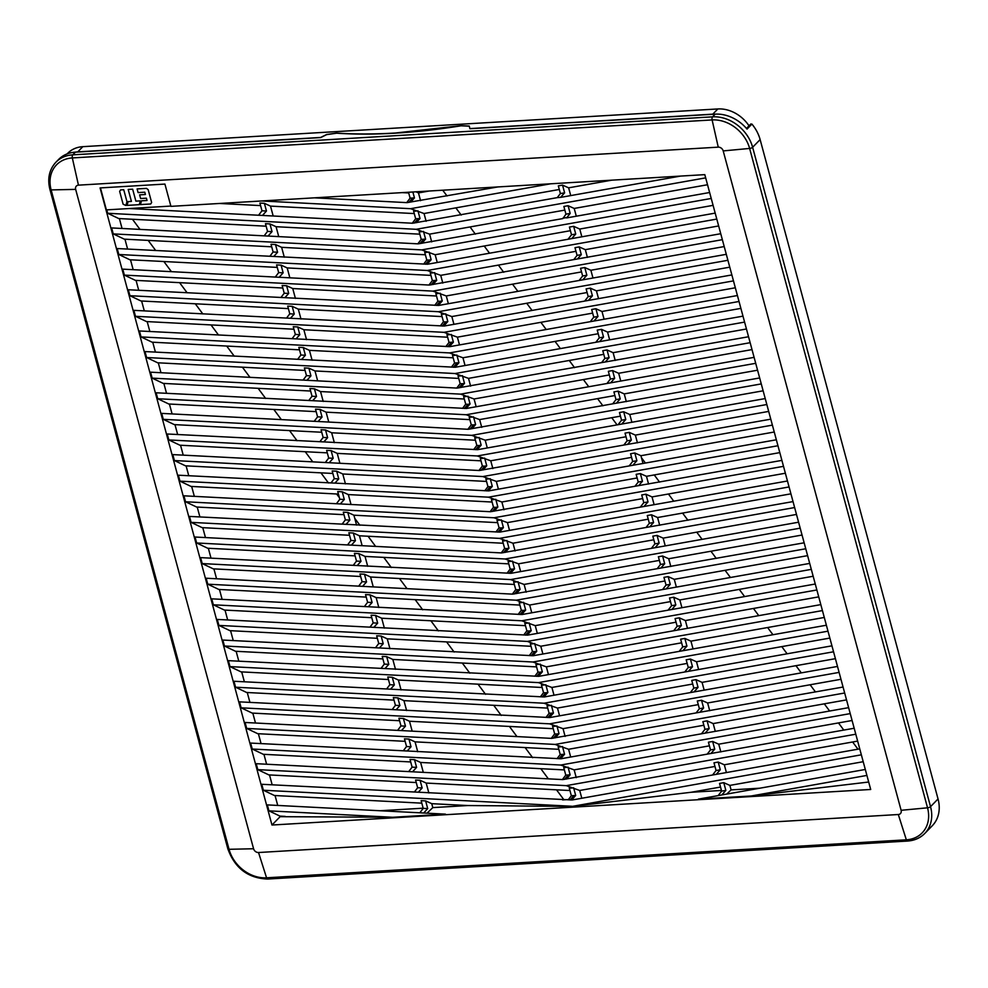 <?xml version="1.0" encoding="UTF-8"?>
<svg xmlns="http://www.w3.org/2000/svg" width="988" height="988" viewBox="0 0 988 988"><rect width="100%" height="100%" fill="white"/><g stroke="black" fill="none" stroke-linecap="round" stroke-linejoin="round"><path stroke-width="1.48" d="M611.745 180.174L568.631 187.831L570.731 195.599M429.187 191.017L418.48 192.919L420.567 200.688M408.699 192.956L402.153 192.623M260.585 205.59L219.595 203.466M266.143 226.19L118.721 218.546L107.692 213.285L416.17 229.302L705.667 177.865M271.7 246.802L124.278 239.145L113.25 233.897L421.728 249.902L711.236 198.465M277.258 267.402L129.848 259.758L118.819 254.496L117.202 248.544L427.545 264.228L715.189 213.112M282.815 288.014L135.405 280.357L124.377 275.109L122.771 269.144L429.274 285.063L720.746 233.724M288.385 308.614L140.963 300.969L129.934 295.708L128.329 289.756L438.66 305.44L726.304 254.324M293.942 329.226L146.52 321.569L135.492 316.308L133.886 310.356L444.217 326.04L731.861 274.936M299.5 349.826L152.078 342.181L141.049 336.92L139.444 330.968L449.775 346.652L737.419 295.536M305.057 370.438L157.648 362.781L146.619 357.52L145.001 351.567L455.332 367.252L742.988 316.148M310.615 391.038L163.205 383.393L152.177 378.132L150.571 372.18L457.074 388.086L748.546 336.747M316.172 411.65L168.763 403.993L157.734 398.732L156.129 392.779L466.46 408.464L754.103 357.36M321.742 432.25L174.32 424.605L163.292 419.344L161.686 413.392L468.189 429.298L759.661 377.959M327.3 452.862L179.878 445.205L168.849 439.944L167.244 433.991L477.575 449.676L765.218 398.572M332.857 473.462L185.448 465.817L174.407 460.556L172.801 454.604L479.316 470.51L770.788 419.171M338.415 494.074L191.005 486.417L179.977 481.156L178.371 475.203L488.702 490.888L776.346 439.784M343.972 514.674L196.563 507.017L185.534 501.768L183.929 495.815L490.431 511.722L781.903 460.383M349.542 535.274L202.12 527.629L191.092 522.368L189.486 516.415L499.817 532.1L787.461 480.995M355.1 555.886L207.678 548.229L196.649 542.98L195.044 537.027L501.546 552.934L793.018 501.595M360.657 576.486L213.235 568.841L202.207 563.58L200.601 557.627L510.932 573.312L798.588 522.207M366.215 597.098L218.805 589.441L207.776 584.192L206.159 578.227L512.673 594.146L804.146 542.807M371.772 617.698L224.362 610.053L213.334 604.792L211.728 598.839L522.059 614.524L809.703 563.407M377.342 638.31L229.92 630.653L218.891 625.404L217.286 619.439L527.617 635.123L815.261 584.019M382.899 658.91L235.477 651.265L224.449 646.004L222.843 640.051L533.174 655.736L820.818 604.619M388.457 679.522L241.035 671.865L230.006 666.604L228.401 660.651L538.732 676.335L826.376 625.231M394.014 700.122L246.605 692.477L235.576 687.216L233.958 681.263L544.289 696.948L831.945 645.831M399.572 720.734L252.162 713.077L241.134 707.816L239.528 701.863L549.859 717.547L837.503 666.443M405.129 741.333L257.72 733.689L246.691 728.428L245.086 722.475L551.588 738.382L843.06 687.043M410.699 761.946L263.277 754.289L252.249 749.028L250.643 743.075L560.974 758.759L848.618 707.655M416.257 782.545L268.835 774.901L257.806 769.64L256.201 763.687L562.715 779.594L854.175 728.255M421.814 803.158L274.405 795.501L263.364 790.239L261.758 784.287L572.089 799.971L859.745 748.867M380.071 810.74L423.173 808.184M285.211 816.384L279.962 816.113L268.934 810.852L267.328 804.899L445.44 814.137L392.681 817.274L280.11 816.681L271.972 825.029L100.072 187.93L164.922 184.077L170.924 206.356L704.802 174.641L870.7 789.474L271.972 825.029M863.203 761.711L729.873 785.398L731.083 789.894L759.957 788.189M857.646 741.099L724.315 764.786L726.402 772.554M852.088 720.499L718.745 744.186L720.845 751.942M846.531 699.887L713.188 723.574L715.287 731.342M840.961 679.287L707.63 702.974L709.73 710.73M835.403 658.675L702.073 682.362L704.16 690.13M829.846 638.075L696.515 661.762L698.602 669.531M824.288 617.463L690.945 641.15L693.045 648.918M818.731 596.863L685.388 620.55L687.487 628.319M813.161 576.251L679.83 599.951L681.93 607.706M807.604 555.651L674.273 579.339L676.372 587.107M802.046 535.039L668.715 558.739L670.803 566.495M796.489 514.439L663.158 538.127L665.245 545.895M790.931 493.827L657.588 517.527L659.688 525.283M785.374 473.227L652.031 496.915L654.13 504.683M779.804 452.615L646.473 476.315L648.573 484.071M774.246 432.015L640.916 455.703L643.003 463.471M768.689 411.416L635.358 435.103L637.445 442.859M763.131 390.803L629.788 414.491L631.888 422.259M757.574 370.204L624.231 393.891L626.33 401.647M752.004 349.591L618.673 373.279L620.773 381.047M746.446 328.992L613.116 352.679L615.203 360.435M740.889 308.38L607.558 332.067L609.645 339.835M735.331 287.78L601.988 311.467L604.088 319.235M729.774 267.168L596.431 290.855L598.53 298.623M724.204 246.568L590.873 270.255L592.973 278.023M718.647 225.956L585.316 249.655L587.415 257.411M713.089 205.356L579.758 229.043L581.846 236.811M707.532 184.744L574.201 208.443L576.288 216.199M720.536 787.053L691.18 792.265L721.45 790.474M503.213 543.252L359.459 535.792L362.139 545.697M514.34 584.464L370.586 577.004L373.254 586.909M558.813 749.312L415.059 741.852L417.726 751.745M508.783 563.864L365.029 556.405L367.697 566.297M519.898 605.076L376.144 597.616L378.812 607.509M492.098 502.04L348.344 494.58L351.012 504.485M497.656 522.652L353.902 515.193L356.569 525.085M569.94 790.524L426.186 783.064L428.854 792.956M562.629 799.91L568.409 799.564M432.806 807.616L467.769 805.541L431.744 803.664L432.806 807.616L427.001 813.186M414.256 213.569L270.502 206.109L273.182 216.002M486.541 481.44L342.787 473.981L345.454 483.873M453.183 357.804L309.429 350.345L312.097 360.237M464.298 399.016L320.544 391.557L323.212 401.449M536.583 666.888L392.816 659.428L395.496 669.333M525.455 625.676L381.701 618.216L384.369 628.121M542.14 687.5L398.386 680.028L401.054 689.933M458.741 378.416L314.987 370.945L317.654 380.849M531.013 646.288L387.259 638.828L389.939 648.721M553.255 728.712L409.501 721.24L412.169 731.145M447.626 337.204L303.859 329.733L306.539 339.637M480.983 460.828L337.229 453.369L339.897 463.273M475.426 440.228L331.659 432.769L334.339 442.661M436.498 295.992L292.744 288.533L295.412 298.425M442.056 316.592L298.302 309.133L300.982 319.038M430.941 275.38L287.187 267.921L289.855 277.826M425.383 254.781L281.629 247.321L284.297 257.213M419.826 234.168L276.072 226.709L278.74 236.614M469.856 419.628L326.102 412.157L328.769 422.061M547.698 708.1L403.944 700.64L406.611 710.533M709.409 745.841L574.152 769.874L576.251 777.642M648.252 519.182L512.994 543.215L515.094 550.971M659.366 560.394L524.109 584.427L526.209 592.183M703.851 725.241L568.594 749.275L570.694 757.03M653.809 539.781L518.552 563.815L520.651 571.583M714.966 766.453L579.709 790.474L581.809 798.242M559.294 189.486L424.037 213.519L426.137 221.287M631.579 457.37L496.309 481.391L498.409 489.159M598.209 333.734L462.952 357.767L465.052 365.523M609.337 374.946L474.079 398.979L476.167 406.735M681.609 642.817L546.352 666.851L548.451 674.606M670.494 601.606L535.237 625.639L537.324 633.394M687.166 663.417L551.909 687.45L554.009 695.219M603.779 354.334L468.522 378.367L470.609 386.135M676.051 622.205L540.794 646.238L542.894 654.007M698.294 704.629L563.037 728.662L565.124 736.431M592.652 313.122L457.395 337.155L459.494 344.923M626.009 436.758L490.752 460.791L492.851 468.559M620.452 416.158L485.194 440.191L487.294 447.947M581.537 271.91L446.28 295.943L448.367 303.711M587.094 292.522L451.837 316.555L453.937 324.311M575.979 251.31L440.722 275.343L442.809 283.099M570.409 230.698L435.152 254.731L437.252 262.499M564.852 210.098L429.595 234.131L431.694 241.887M614.894 395.546L479.637 419.579L481.736 427.347M692.736 684.029L557.479 708.063L559.566 715.818M642.694 498.582L507.437 522.603L509.524 530.371M637.137 477.97L501.879 502.003L503.966 509.771M664.936 580.993L529.679 605.027L531.766 612.795M564.383 769.911L420.616 762.452L423.296 772.357M568.631 187.831L562.543 185.114L558.319 185.868L560.394 193.562L557.22 197.649L561.023 197.316L680.534 176.086M424.037 213.519L410.613 208.69L550.724 183.793M562.543 185.114L564.617 192.821L560.925 196.983M560.394 193.562L564.617 192.821M557.22 197.649L412.589 223.239L129.243 208.53M106.778 209.864L107.692 213.285M429.595 234.131L416.17 229.302M574.201 208.443L568.1 205.714L563.876 206.467L565.951 214.174L562.864 218.583L418.159 243.851L111.644 227.932L113.25 233.897M568.1 205.714L570.175 213.42L566.581 217.928L709.631 192.512M565.951 214.174L570.175 213.42M562.777 218.249L566.482 217.595M170.85 206.06L106.383 209.888L100.455 187.905M119.387 218.583L122.055 228.475M124.945 239.182L127.613 249.087M130.502 259.795L133.17 269.687M136.06 280.394L138.728 290.299M141.617 301.007L144.297 310.899M147.187 321.606L149.855 331.511M152.745 342.206L155.412 352.111M158.302 362.818L160.97 372.711M163.86 383.418L166.527 393.323M169.417 404.03L172.097 413.923M174.975 424.63L177.655 434.535M180.545 445.242L183.212 455.135M186.102 465.842L188.77 475.747M191.66 486.454L194.327 496.346M197.217 507.054L199.897 516.959M202.775 527.666L205.455 537.558M208.345 548.266L211.012 558.171M213.902 568.878L216.57 578.77M219.459 589.478L222.127 599.383M225.017 610.09L227.685 619.982M230.575 630.69L233.254 640.595M236.144 651.302L238.812 661.194M241.702 671.902L244.369 681.806M247.259 692.502L249.927 702.406M252.817 713.114L255.484 723.006M258.374 733.714L261.054 743.618M263.932 754.326L266.612 764.218M269.502 774.925L272.169 784.83M275.059 795.538L277.727 805.43M868.687 782.027L751.213 795.982L698.454 799.107L865.303 769.467M467.769 805.541L572.163 806.406L861.351 754.82M691.18 792.265L572.163 806.406M751.213 795.982L866.908 775.419M729.873 785.398L723.772 782.669L719.548 783.422L721.635 791.129L718.449 795.204M723.772 782.669L725.847 790.375L722.166 794.55M731.083 789.894L726.711 794.093M721.635 791.129L725.847 790.375M427.705 808.579L423.222 808.357L421.135 800.65L425.63 800.885L427.705 808.579L424 812.692M571.842 806.257L263.364 790.239M431.744 803.664L425.63 800.885M392.681 817.274L268.934 810.852M423.222 808.357L420.061 812.494M724.315 764.786L718.214 762.069L713.991 762.822L716.065 770.517L712.891 774.604M718.214 762.069L720.289 769.775L716.596 773.95M716.065 770.517L720.289 769.775M579.709 790.474L566.285 785.645L855.781 734.208M566.285 785.645L257.806 769.64M573.608 787.757L575.695 795.464L571.336 795.723L569.261 788.016L571.509 788.14M420.061 780.273L422.148 787.979L417.652 787.745L415.578 780.038L420.061 780.273L426.186 783.064M718.745 744.186L712.657 741.457L708.433 742.21L710.508 749.917L707.334 753.992M712.657 741.457L714.732 749.163L711.039 753.338M710.508 749.917L714.732 749.163M574.152 769.874L560.727 765.045L850.223 713.608M560.727 765.045L252.249 749.028M565.939 767.528L563.703 767.417L565.778 775.111L570.138 774.864L566.445 779.026M414.503 759.673L416.578 767.367L412.095 767.145L410.02 759.439L414.503 759.673L420.616 762.452M713.188 723.574L707.087 720.857L702.876 721.611L704.95 729.317L701.776 733.392M707.087 720.857L709.174 728.564L705.481 732.738M704.95 729.317L709.174 728.564M568.594 749.275L555.17 744.433L844.666 692.996M555.17 744.433L246.691 728.428M562.493 746.545L564.568 754.252L560.221 754.511L558.146 746.805L560.381 746.928M408.946 739.061L411.02 746.767L406.537 746.533L404.463 738.826L408.946 739.061L415.059 741.852M707.63 702.974L701.529 700.257L697.306 700.998L699.393 708.705L696.219 712.78M701.529 700.257L703.617 707.951L699.924 712.126M699.393 708.705L703.617 707.951M563.037 728.662L549.612 723.834L839.108 672.396M549.612 723.834L241.134 707.816M556.936 725.945L559.01 733.652L556.899 734.022L554.663 733.911L552.576 726.205L554.824 726.316M403.388 718.461L405.463 726.168L400.98 725.933L398.905 718.227L403.388 718.461L409.501 721.24M702.073 682.362L695.972 679.645L691.748 680.399L693.835 688.105L690.649 692.18M695.972 679.645L698.047 687.352L694.366 691.526M693.835 688.105L698.047 687.352M557.479 708.063L544.042 703.221L833.551 651.784M544.042 703.221L235.576 687.216M551.378 705.333L553.453 713.04L549.106 713.299L547.019 705.593L549.266 705.716M397.831 697.849L399.905 705.556L395.422 705.321L393.335 697.614L397.831 697.849L403.944 700.64M696.515 661.762L690.414 659.045L686.191 659.786L688.265 667.493L685.092 671.581M690.414 659.045L692.489 666.739L688.809 670.914M688.265 667.493L692.489 666.739M551.909 687.45L538.485 682.622L827.993 631.184M538.485 682.622L230.006 666.604M545.821 684.733L547.895 692.44L545.784 692.81L543.536 692.699L541.461 684.993L543.709 685.104M392.261 677.249L394.348 684.956L389.852 684.721L387.778 677.015L392.261 677.249L398.386 680.028M690.945 641.15L684.857 638.433L680.633 639.187L682.708 646.893L679.534 650.969M684.857 638.433L686.932 646.14L683.239 650.314M682.708 646.893L686.932 646.14M546.352 666.851L532.927 662.009L822.424 610.584M532.927 662.009L224.449 646.004M540.251 664.121L542.338 671.828L540.226 672.211L537.978 672.087L535.904 664.381L538.139 664.504M386.703 656.637L388.79 664.344L384.295 664.109L382.22 656.403L386.703 656.637L392.816 659.428M685.388 620.55L679.287 617.833L675.076 618.574L677.15 626.281L673.977 630.369M679.287 617.833L681.374 625.528L677.682 629.702M677.15 626.281L681.374 625.528M540.794 646.238L527.37 641.41L816.866 589.972M527.37 641.41L218.891 625.404M534.693 643.521L536.768 651.228L534.669 651.598L532.421 651.487L530.346 643.781L532.581 643.892M381.146 636.037L383.221 643.744L378.737 643.509L376.663 635.803L381.146 636.037L387.259 638.828M679.83 599.951L673.73 597.221L669.518 597.975L671.593 605.681L668.419 609.757M673.73 597.221L675.817 604.928L672.124 609.102M671.593 605.681L675.817 604.928M535.237 625.639L521.812 620.797L811.309 569.372M521.812 620.797L213.334 604.792M529.136 622.909L531.211 630.616L529.099 630.999L526.863 630.875L524.789 623.169L527.024 623.292M375.588 615.425L377.663 623.132L373.18 622.897L371.105 615.203L375.588 615.425L381.701 618.216M674.273 579.339L668.172 576.621L663.948 577.363L666.035 585.069L662.862 589.157M668.172 576.621L670.247 584.328L666.567 588.49M666.035 585.069L670.247 584.328M529.679 605.027L516.255 600.198L805.751 548.76M516.255 600.198L207.776 584.192M523.578 602.31L525.653 610.016L523.541 610.386L521.306 610.275L519.219 602.569L521.466 602.68M370.031 594.825L372.106 602.532L367.622 602.297L365.535 594.591L370.031 594.825L376.144 597.616M668.715 558.739L662.615 556.009L664.689 563.716L661.009 567.89M662.615 556.009L658.391 556.763L660.466 564.469L657.292 568.545M660.466 564.469L664.689 563.716M524.109 584.427L510.685 579.586L800.194 528.16M518.021 581.71L520.096 589.404L516.403 593.578M515.909 582.08L513.661 581.957L515.736 589.663L517.984 589.787L514.55 593.912M517.984 589.787L520.096 589.404M515.736 589.663L512.587 593.8M364.461 574.213L366.548 581.92L362.065 581.685L359.978 573.991L364.461 574.213L370.586 577.004M510.685 579.586L202.207 563.58M366.548 581.92L362.843 586.032M362.065 581.685L358.903 585.835M663.158 538.127L657.057 535.41L659.132 543.116L655.439 547.278M657.057 535.41L652.833 536.163L654.908 543.857L651.734 547.945M654.908 543.857L659.132 543.116M518.552 563.815L505.127 558.986L794.624 507.548M512.451 561.098L514.538 568.804L510.845 572.978M510.351 561.468L508.104 561.357L510.179 569.063L512.426 569.174L508.993 573.299M512.426 569.174L514.538 568.804M510.179 569.063L507.017 573.201M358.903 553.613L360.991 561.32L356.495 561.085L354.42 553.379L358.903 553.613L365.029 556.405M505.127 558.986L196.649 542.98M360.991 561.32L357.286 565.432M356.495 561.085L353.334 565.222M657.588 517.527L651.5 514.797L653.574 522.504L649.882 526.678M651.5 514.797L647.276 515.551L649.351 523.257L646.177 527.333M649.351 523.257L653.574 522.504M512.994 543.215L499.57 538.386L789.066 486.948M506.893 540.498L508.981 548.192L505.288 552.366M504.782 540.868L502.546 540.757L504.621 548.451L506.869 548.575L503.435 552.7M506.869 548.575L508.981 548.192M504.621 548.451L501.459 552.601M359.459 535.792L353.346 533.014L355.421 540.708L351.716 544.82M355.421 540.708L350.938 540.473L348.863 532.779L353.346 533.014M499.57 538.386L191.092 522.368M350.938 540.473L347.776 544.623M652.031 496.915L645.93 494.198L648.017 501.904L644.324 506.066M645.93 494.198L641.718 494.951L643.793 502.645L640.619 506.733M643.793 502.645L648.017 501.904M507.437 522.603L494.012 517.774L783.509 466.336M501.336 519.886L503.411 527.592L499.73 531.766M499.224 520.256L496.989 520.145L499.064 527.851L501.299 527.963L497.878 532.087M501.299 527.963L503.411 527.592M499.064 527.851L495.902 531.989M353.902 515.193L347.788 512.402L349.863 520.108L346.158 524.22M349.863 520.108L345.38 519.873L343.305 512.167L347.788 512.402M494.012 517.774L185.534 501.768M345.38 519.873L342.219 524.011M646.473 476.315L640.372 473.585L642.447 481.292L638.767 485.466M640.372 473.585L636.149 474.339L638.236 482.045L635.062 486.121M638.236 482.045L642.447 481.292M501.879 502.003L488.455 497.174L777.951 445.736M495.778 499.286L497.853 506.98L494.173 511.154M493.667 499.656L491.419 499.545L493.506 507.239L495.741 507.363L492.308 511.488M495.741 507.363L497.853 506.98M493.506 507.239L490.344 511.389M348.344 494.58L342.231 491.802L344.306 499.496L340.601 503.608M344.306 499.496L339.823 499.261L337.735 491.567L342.231 491.802M488.455 497.174L179.977 481.156M339.823 499.261L336.661 503.411M640.916 455.703L634.815 452.986L636.89 460.692L633.209 464.866M634.815 452.986L630.591 453.739L632.678 461.433L629.492 465.521M632.678 461.433L636.89 460.692M496.309 481.391L482.885 476.562L772.394 425.124M490.221 478.674L492.296 486.38L488.603 490.554M488.109 479.057L485.861 478.933L487.936 486.639L490.184 486.751L486.751 490.875M490.184 486.751L492.296 486.38M487.936 486.639L484.787 490.777M336.673 471.19L338.748 478.896L334.265 478.661L332.178 470.955L336.673 471.19L342.787 473.981M482.885 476.562L174.407 460.556M338.748 478.896L335.043 483.009M334.265 478.661L331.104 482.799M635.358 435.103L629.257 432.374L631.332 440.08L627.639 444.254M629.257 432.374L625.034 433.127L627.108 440.833L623.934 444.909M627.108 440.833L631.332 440.08M490.752 460.791L477.328 455.962L766.824 404.524M484.651 458.074L486.738 465.768L483.046 469.942M482.552 458.444L480.304 458.333L482.379 466.027L484.626 466.151L481.193 470.276M484.626 466.151L486.738 465.768M482.379 466.027L479.217 470.177M331.104 450.59L333.191 458.284L328.695 458.062L326.62 450.355L331.104 450.59L337.229 453.369M477.328 455.962L168.849 439.944M333.191 458.284L329.486 462.396M328.695 458.062L325.546 462.199M629.788 414.491L623.7 411.774L625.774 419.48L622.082 423.654M623.7 411.774L619.476 412.527L621.551 420.221L618.377 424.309M621.551 420.221L625.774 419.48M485.194 440.191L471.77 435.35L761.266 383.912M479.094 437.462L481.181 445.168L477.488 449.342M476.982 437.845L474.746 437.721L476.821 445.427L479.069 445.539L475.636 449.664M479.069 445.539L481.181 445.168M476.821 445.427L473.66 449.565M325.546 429.978L327.621 437.684L323.138 437.449L321.063 429.743L325.546 429.978L331.659 432.769M471.77 435.35L163.292 419.344M327.621 437.684L323.916 441.797M323.138 437.449L319.976 441.587M624.231 393.891L618.13 391.174L620.217 398.868L616.524 403.042M618.13 391.174L613.919 391.915L615.993 399.621L612.819 403.697M615.993 399.621L620.217 398.868M479.637 419.579L466.213 414.75L755.709 363.312M473.536 416.862L475.611 424.568L471.931 428.73M471.424 417.232L469.189 417.121L471.264 424.815L473.511 424.939L470.078 429.064M473.511 424.939L475.611 424.568M471.264 424.815L468.102 428.965M319.989 409.378L322.063 417.072L317.58 416.85L315.505 409.143L319.989 409.378L326.102 412.157M466.213 414.75L157.734 398.732M322.063 417.072L318.358 421.184M317.58 416.85L314.419 420.987M618.673 373.279L612.572 370.562L614.659 378.268L610.967 382.442M612.572 370.562L608.349 371.315L610.436 379.022L607.262 383.097M610.436 379.022L614.659 378.268M474.079 398.979L460.655 394.138L750.151 342.7M467.979 396.25L470.053 403.956L466.373 408.13M465.867 396.633L463.619 396.509L465.706 404.216L467.942 404.327L464.508 408.464M467.942 404.327L470.053 403.956M465.706 404.216L462.545 408.353M314.431 388.766L316.506 396.472L312.023 396.237L309.948 388.531L314.431 388.766L320.544 391.557M460.655 394.138L152.177 378.132M316.506 396.472L312.801 400.585M312.023 396.237L308.861 400.375M613.116 352.679L607.015 349.962L609.09 357.656L605.409 361.83M607.015 349.962L602.791 350.703L604.878 358.409L601.692 362.497M604.878 358.409L609.09 357.656M468.522 378.367L455.085 373.538L744.594 322.1M462.421 375.65L464.496 383.356L460.803 387.518M460.309 376.02L458.062 375.909L460.149 383.616L462.384 383.727L458.951 387.852M462.384 383.727L464.496 383.356M460.149 383.616L456.987 387.753M314.987 370.945L308.874 368.166L310.948 375.872L307.243 379.985M310.948 375.872L306.465 375.638L304.378 367.931L308.874 368.166M455.085 373.538L146.619 357.52M306.465 375.638L303.304 379.775M607.558 332.067L601.457 329.35L597.234 330.103L599.308 337.81L596.135 341.885M601.457 329.35L603.532 337.056L599.852 341.231M599.308 337.81L603.532 337.056M462.952 357.767L449.528 352.926L739.036 301.488M449.528 352.926L141.049 336.92M456.864 355.038L458.938 362.744L454.579 363.004L452.504 355.297L454.752 355.421M303.304 347.554L305.391 355.26L300.895 355.025L298.821 347.319L303.304 347.554L309.429 350.345M601.988 311.467L595.9 308.75L591.676 309.491L593.751 317.197L590.577 321.285M595.9 308.75L597.975 316.444L594.282 320.618M593.751 317.197L597.975 316.444M457.395 337.155L443.97 332.326L733.466 280.888M443.97 332.326L135.492 316.308M451.294 334.438L453.381 342.144L449.021 342.404L446.947 334.697L449.182 334.809M303.859 329.733L297.746 326.954L299.833 334.66L296.128 338.773M299.833 334.66L295.338 334.426L293.263 326.719L297.746 326.954M596.431 290.855L590.33 288.138L586.119 288.891L588.193 296.598L585.019 300.673M590.33 288.138L592.417 295.844L588.725 300.019M588.193 296.598L592.417 295.844M451.837 316.555L438.413 311.714L727.909 260.289M438.413 311.714L129.934 295.708M445.736 313.826L447.811 321.532L445.712 321.915L443.464 321.792L441.389 314.085L443.624 314.209M292.189 306.342L294.263 314.048L289.78 313.814L287.706 306.107L292.189 306.342L298.302 309.133M590.873 270.255L584.773 267.538L580.561 268.279L582.636 275.985L579.462 280.073M584.773 267.538L586.86 275.232L583.167 279.406M582.636 275.985L586.86 275.232M446.28 295.943L432.855 291.114L722.351 239.676M432.855 291.114L124.377 275.109M440.179 293.226L442.254 300.932L440.142 301.303L437.906 301.192L435.832 293.485L438.067 293.597M292.744 288.533L286.631 285.742L288.706 293.448L285.001 297.561M288.706 293.448L284.223 293.214L282.148 285.507L286.631 285.742M585.316 249.655L579.215 246.926L574.991 247.679L577.078 255.386L573.904 259.461M579.215 246.926L581.29 254.632L577.61 258.807M577.078 255.386L581.29 254.632M440.722 275.343L427.298 270.502L716.794 219.077M427.298 270.502L118.819 254.496M434.621 272.614L436.696 280.32L432.349 280.58L430.262 272.873L432.509 272.997M281.074 265.13L283.148 272.836L278.665 272.602L276.578 264.908L281.074 265.13L287.187 267.921M579.758 229.043L573.658 226.326L575.732 234.033L572.052 238.194M573.658 226.326L569.434 227.067L571.509 234.774L568.335 238.861M571.509 234.774L575.732 234.033M435.152 254.731L421.728 249.902M429.064 252.014L431.139 259.721L427.446 263.895M426.952 252.385L424.704 252.273L426.779 259.98L429.027 260.091L425.593 264.216M429.027 260.091L431.139 259.721M426.779 259.98L423.63 264.117M281.629 247.321L275.504 244.53L277.591 252.236L273.886 256.349M277.591 252.236L273.108 252.002L271.021 244.295L275.504 244.53M273.108 252.002L269.946 256.139M436.696 280.32L433.003 284.495M434.584 280.703L431.151 284.828M432.349 280.58L429.187 284.717M283.148 272.836L279.443 276.949M278.665 272.602L275.504 276.751M442.254 300.932L438.573 305.107M440.142 301.303L436.708 305.428M437.906 301.192L434.745 305.329M284.223 293.214L281.061 297.351M447.811 321.532L444.131 325.707M445.712 321.915L442.278 326.04M443.464 321.792L440.302 325.929M294.263 314.048L290.558 318.161M289.78 313.814L286.619 317.963M453.381 342.144L449.688 346.306M451.269 342.515L447.836 346.64M449.021 342.404L445.86 346.541M295.338 334.426L292.176 338.563M458.938 362.744L455.246 366.919M456.827 363.115L453.393 367.252M454.579 363.004L451.417 367.141M305.391 355.26L301.686 359.373M300.895 355.025L297.746 359.163M525.653 610.016L521.96 614.19M523.541 610.386L520.108 614.511M521.306 610.275L518.144 614.413M372.106 602.532L368.401 606.644M367.622 602.297L364.461 606.434M531.211 630.616L527.53 634.79M529.099 630.999L525.665 635.123M526.863 630.875L523.702 635.012M377.663 623.132L373.958 627.244M373.18 622.897L370.018 627.047M536.768 651.228L533.088 655.402M534.669 651.598L531.235 655.723M532.421 651.487L529.259 655.624M383.221 643.744L379.516 647.856M378.737 643.509L375.576 647.646M542.338 671.828L538.645 676.002M540.226 672.211L536.793 676.335M537.978 672.087L534.817 676.224M388.79 664.344L385.085 668.456M384.295 664.109L381.133 668.259M547.895 692.44L544.203 696.602M545.784 692.81L542.35 696.935M543.536 692.699L540.374 696.836M394.348 684.956L390.643 689.068M389.852 684.721L386.703 688.858M553.453 713.04L549.76 717.214M551.341 713.41L547.908 717.547M549.106 713.299L545.944 717.436M399.905 705.556L396.2 709.668M395.422 705.321L392.261 709.458M559.01 733.652L555.33 737.814M556.899 734.022L553.465 738.147M554.663 733.911L551.502 738.048M405.463 726.168L401.758 730.268M400.98 725.933L397.818 730.07M564.568 754.252L560.888 758.426M562.468 754.622L559.035 758.759M560.221 754.511L557.059 758.648M411.02 746.767L407.315 750.88M406.537 746.533L403.376 750.67M568.051 767.157L570.138 774.864M568.026 775.234L564.593 779.359M565.778 775.111L562.617 779.26M416.578 767.367L412.873 771.48M412.095 767.145L408.933 771.282M575.695 795.464L572.003 799.638M573.583 795.834L570.15 799.959M571.336 795.723L568.174 799.86M422.148 787.979L418.443 792.092M417.652 787.745L414.503 791.882M718.251 147.15L78.46 185.151A4.421 3.557 -135.7 0 0 75.656 189.375L51.129 189.918A33.444 26.972 44.3 0 1 72.322 157.932L712.113 119.931L718.251 147.15A4.421 3.557 -135.7 0 1 723.204 150.917L901.118 810.296A4.421 3.557 -135.7 0 1 898.314 814.52L258.535 852.52A4.421 3.557 -135.7 0 1 253.57 848.754L75.656 189.375M469.3 126.168L461.038 125.809A295.597 103.518 164.9 0 1 395.299 133.158A295.597 103.518 164.9 0 1 336.673 133.195L326.645 134.64L320.68 137.579L75.397 152.152A35.716 28.8 44.3 0 0 58.539 159.525L55.921 162.205C49.239 169.553 47.239 178.655 49.943 189.511A2.458 0.865 -15.1 0 0 51.129 189.918L229.043 849.297A2.458 0.865 164.9 0 1 227.858 848.89C234.885 868.242 248.161 878.295 267.674 879.048A2.458 1.173 -93.4 0 1 266.562 877.801A33.444 26.972 44.3 0 1 229.043 849.297L253.57 848.754M750.781 124.476L751.905 124.08L747.027 129.095A35.716 28.8 44.3 0 0 715.189 114.151L469.905 128.724L469.263 126.044L461.013 125.674L395.262 133.022C374.23 134.269 354.692 134.282 336.636 133.071L326.608 134.516L320.643 137.456L77.743 151.88A32.024 25.824 -135.7 0 0 75.137 152.164M268.131 878.814A2.458 1.173 -93.4 0 1 267.674 879.048L907.466 841.047A2.458 1.173 -93.4 0 0 907.91 840.825A35.716 28.8 -135.7 0 0 924.78 833.452L932.277 825.758A35.716 28.8 44.3 0 0 938.044 798.959L760.13 139.58A35.716 28.8 44.3 0 0 751.905 124.08M269.946 223.918L272.033 231.624L267.538 231.39L265.463 223.696L269.946 223.918L276.072 226.709M418.06 243.517L421.221 239.368L419.147 231.661L421.394 231.785M272.033 231.624L268.328 235.737M267.538 231.39L264.376 235.539M423.494 231.414L425.581 239.108L421.888 243.283M421.221 239.368L425.581 239.108M423.469 239.491L420.036 243.616M261.981 210.79L266.464 211.024L264.389 203.318L259.906 203.083L261.981 210.79L258.819 214.927M410.613 208.69L261.697 200.959M417.936 210.802L420.024 218.509L415.664 218.768L413.589 211.062L415.825 211.173M264.389 203.318L270.502 206.109M314.456 197.835L407.031 202.639L497.977 186.93M408.513 192.24L410.106 198.156L406.945 202.305M412.861 191.981L414.454 197.896L410.773 202.071M410.106 198.156L414.454 197.896M418.48 192.919L415.973 191.796M412.342 198.279L408.921 202.404M420.024 218.509L416.331 222.683M417.912 218.879L414.478 223.004M415.664 218.768L412.502 222.905M266.464 211.024L262.759 215.137M67.073 153.918L67.715 153.276A32.024 25.824 44.3 0 1 82.831 146.669L717.868 108.952A32.024 25.824 44.3 0 1 749.028 125.847M442.735 190.215L447.033 195.982M455.863 207.875L461.198 215.063M470.029 226.944L475.364 234.131M484.194 246.024L489.542 253.212M498.372 265.093L503.707 272.28M512.537 284.173L517.885 291.361M526.715 303.254L532.05 310.43M540.881 322.323L546.216 329.51M555.046 341.403L560.394 348.591M569.224 360.472L574.559 367.66M583.389 379.553L588.737 386.74M597.567 398.621L602.902 405.809M611.733 417.702L617.068 424.889M641.459 457.716L645.411 463.039M654.241 474.932L659.589 482.119M668.419 494L673.754 501.188M682.585 513.081L687.92 520.268M696.762 532.162L702.098 539.349M710.928 551.23L716.263 558.418M725.093 570.311L730.441 577.498M739.271 589.379L744.606 596.567M753.436 608.46L758.772 615.648M767.614 627.541L772.949 634.728M781.78 646.609L787.115 653.797M795.945 665.69L801.293 672.877M810.123 684.758L815.458 691.946M824.288 703.839L829.624 711.027M838.466 722.92L843.801 730.107M852.632 741.988L857.967 749.176M563.963 799.823L556.528 789.832M548.365 778.853L540.819 768.689M532.668 757.71L525.122 747.558M516.959 736.579L509.413 726.427M501.249 715.448L493.704 705.296M485.54 694.317L477.994 684.165M469.843 673.186L462.298 663.034M454.134 652.055L446.588 641.904M438.425 630.924L430.879 620.773M422.716 609.794L415.17 599.642M407.019 588.663L399.473 578.511M391.31 567.52L383.764 557.368M375.601 546.389L368.055 536.237M359.904 525.258L354.754 518.342M339.39 497.668L336.649 493.975M328.485 482.996L320.939 472.844M312.776 461.865L305.23 451.714M297.079 440.734L289.533 430.583M281.37 419.604L273.824 409.452M265.661 398.473L258.115 388.321M249.952 377.33L242.406 367.178M234.255 356.199L226.709 346.047M218.546 335.068L211 324.916M202.836 313.937L195.291 303.785M187.14 292.806L179.594 282.654M171.43 271.675L163.885 261.524M155.721 250.544L148.175 240.393M140.012 229.414L132.466 219.262M715.448 114.139A32.024 25.824 -135.7 0 0 712.78 114.163L469.88 128.588M123.117 204.232L119.647 191.363L120.61 189.906L123.735 189.721L126.958 201.663L125.896 205.467L123.117 204.232M139.271 204.664L127.057 205.393L128.131 201.601L131.416 201.404L128.193 189.449L132.651 189.19L135.875 201.132L140.333 200.873L139.271 204.664M150.682 203.985L140.432 204.602L141.494 200.799L147.014 200.478L146.397 198.18L140.605 198.526L139.617 194.846L145.409 194.5L144.791 192.203L138.098 192.598L137.11 188.93L146.471 188.375L148.175 189.671L151.646 202.528L150.682 203.985M78.46 185.151L72.322 157.932A2.458 1.173 -93.4 0 1 72.779 154.844L75.397 152.152M715.189 114.151L712.57 116.843A2.458 1.173 86.6 0 0 712.113 119.931A33.444 26.972 44.3 0 1 749.62 148.435L723.204 150.917M938.044 798.959L930.535 806.665L752.621 147.286A35.716 28.8 -135.7 0 0 712.57 116.843L72.779 154.844A35.716 28.8 -135.7 0 0 55.921 162.205M50.153 189.004A2.458 0.865 -15.1 0 0 49.943 189.511L227.858 848.89M760.13 139.58L752.621 147.286A2.458 0.865 164.9 0 1 749.62 148.435L927.534 807.814A33.444 26.972 44.3 0 1 906.342 839.812L266.562 877.801L258.535 852.52M901.118 810.296L927.534 807.814A2.458 0.865 164.9 0 0 930.535 806.665A35.716 28.8 -135.7 0 1 924.78 833.452C920.186 838.059 914.406 840.59 907.466 841.047A2.458 1.173 -93.4 0 1 906.342 839.812L898.314 814.52M77.743 151.88L82.831 146.669M717.868 108.952L712.78 114.163M746.483 128.452L750.905 123.92"/></g></svg>
